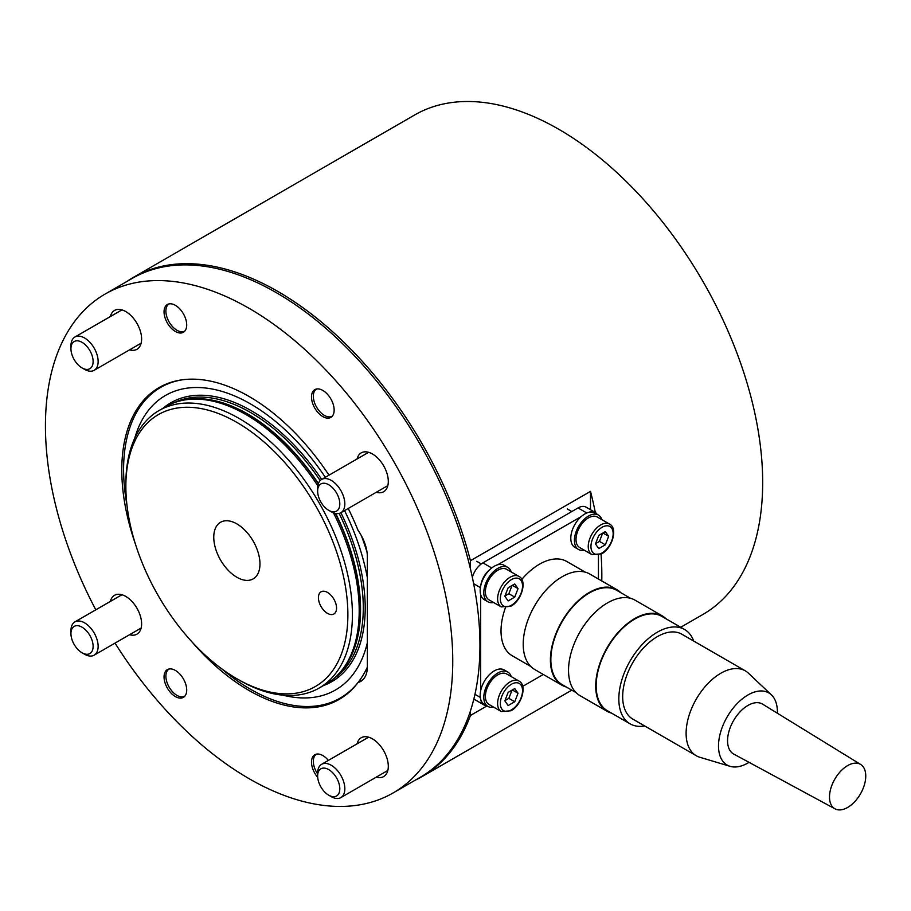 <?xml version="1.0" encoding="UTF-8"?>
<svg xmlns="http://www.w3.org/2000/svg" width="911" height="911" viewBox="0 0 911 911"><rect width="100%" height="100%" fill="white"/><g stroke="black" fill="none" stroke-linecap="round" stroke-linejoin="round"><path stroke-width="1.37" d="M239.126 680.062L236.86 678.752A156.988 90.633 -120 0 0 236.871 678.752A156.988 90.633 -120 0 0 347.877 614.663A156.988 90.633 -120 0 0 236.871 422.397A156.988 90.633 -120 0 0 125.855 486.485A156.988 90.633 -120 0 0 236.86 678.752L239.137 680.062A160.188 92.489 60 0 1 239.126 680.062A160.188 92.489 60 0 0 319.226 687.999L326.024 684.07A160.188 92.489 60 0 0 339.746 672.796A160.188 92.489 60 0 0 333.46 512.859M125.855 486.485L125.855 483.866A160.188 92.489 60 0 1 159.038 410.542A160.188 92.489 60 0 1 239.137 418.468A160.188 92.489 60 0 1 343.789 559.639A160.188 92.489 60 0 1 319.226 687.999M159.038 410.542L165.836 406.613A160.188 92.489 60 0 1 182.462 400.362A160.188 92.489 60 0 1 245.924 414.551A160.188 92.489 60 0 1 317.825 485.779M327.482 592.435A12.811 7.402 -120 0 0 321.082 591.797A12.811 7.402 -120 0 0 319.112 602.069A12.811 7.402 -120 0 0 327.482 613.354A12.811 7.402 -120 0 0 333.893 613.991A12.811 7.402 -120 0 0 335.863 603.72A12.811 7.402 -120 0 0 327.482 592.435M236.871 523.893A32.682 18.869 -120 0 0 220.53 522.276A32.682 18.869 -120 0 0 215.52 548.456A32.682 18.869 -120 0 0 236.871 577.255A32.682 18.869 -120 0 0 253.201 578.872A32.682 18.869 -120 0 0 258.212 552.692A32.682 18.869 -120 0 0 236.871 523.893M134.737 438.248A170.038 98.172 60 0 1 250.457 403.892A170.038 98.172 60 0 1 325.318 477.307M367.349 667.148A179.41 103.581 60 0 1 340.167 698.111A179.41 103.581 60 0 1 250.457 689.217A179.41 103.581 60 0 1 221.658 668.765M126.902 504.648A179.41 103.581 60 0 1 160.757 387.346A179.41 103.581 60 0 1 183.635 379.625M367.361 642.71A170.038 98.172 60 0 1 283.07 695.195M344.552 510.604A170.038 98.172 60 0 1 367.361 577.722M361.416 535.77A179.41 103.581 60 0 1 367.031 552.214M680.722 627.269L702.962 614.435A288.343 166.474 -120 0 0 747.157 383.372A288.343 166.474 -120 0 0 558.785 129.282A288.343 166.474 -120 0 0 414.619 115.002L133.701 277.183A288.343 166.474 -120 0 0 127.062 281.385M470.44 568.863L470.44 560.698A288.343 166.474 -120 0 0 277.866 291.463A288.343 166.474 -120 0 0 133.701 277.183M470.44 560.698L590.499 491.382A288.343 166.474 60 0 1 595.316 512.494M601.044 554.15A288.343 166.474 60 0 1 601.772 580.956M486.998 705.9L470.44 715.454L470.44 710.956M415.086 780.26A288.343 166.474 -120 0 0 422.044 776.616A288.343 166.474 -120 0 0 470.44 715.454M590.499 491.382L590.499 509.716M175.379 696.585A16.022 9.247 60 0 1 164.914 682.464A16.022 9.247 60 0 1 167.373 669.631A16.022 9.247 60 0 1 175.379 670.428A16.022 9.247 60 0 1 185.844 684.537A16.022 9.247 60 0 1 183.384 697.382A16.022 9.247 60 0 1 175.379 696.585M317.7 777.345A16.022 9.247 60 0 1 314.807 754.763A16.022 9.247 60 0 1 322.824 755.549A16.022 9.247 60 0 1 328.359 760.412M175.379 331.479A16.022 9.247 60 0 1 164.914 317.358A16.022 9.247 60 0 1 167.373 304.525A16.022 9.247 60 0 1 175.379 305.322A16.022 9.247 60 0 1 185.844 319.431A16.022 9.247 60 0 1 183.384 332.264A16.022 9.247 60 0 1 175.379 331.479M322.824 416.6A16.022 9.247 60 0 1 312.359 402.48A16.022 9.247 60 0 1 314.807 389.646A16.022 9.247 60 0 1 322.824 390.443A16.022 9.247 60 0 1 333.289 404.564A16.022 9.247 60 0 1 330.83 417.397A16.022 9.247 60 0 1 322.824 416.6M110.368 601.419A22.422 12.948 60 0 1 114.535 595.304A22.422 12.948 60 0 1 125.752 596.42A22.422 12.948 60 0 1 140.408 616.178A22.422 12.948 60 0 1 136.969 634.147A22.422 12.948 60 0 1 129.59 634.716M357.066 743.843A22.422 12.948 60 0 1 361.234 737.739A22.422 12.948 60 0 1 372.451 738.844A22.422 12.948 60 0 1 387.095 758.612A22.422 12.948 60 0 1 383.656 776.582A22.422 12.948 60 0 1 376.289 777.14M110.368 316.561A22.422 12.948 60 0 1 114.535 310.446A22.422 12.948 60 0 1 125.752 311.562A22.422 12.948 60 0 1 140.408 331.319A22.422 12.948 60 0 1 136.969 349.289A22.422 12.948 60 0 1 129.59 349.847M357.066 458.985A22.422 12.948 60 0 1 361.234 452.869A22.422 12.948 60 0 1 372.451 453.985A22.422 12.948 60 0 1 387.095 473.754A22.422 12.948 60 0 1 383.656 491.724A22.422 12.948 60 0 1 376.289 492.282M95.803 609.823A288.024 166.292 60 0 1 105.084 294.071L132.277 278.379A288.024 166.292 60 0 1 276.284 292.647A288.024 166.292 60 0 1 464.451 546.452A288.024 166.292 60 0 1 420.301 777.254L393.108 792.946A288.024 166.292 60 0 1 249.102 778.689A288.024 166.292 60 0 1 115.025 643.12M105.084 294.071A288.024 166.292 60 0 1 249.102 308.339A288.024 166.292 60 0 1 437.257 562.155A288.024 166.292 60 0 1 393.108 792.946M363.011 679.629L358.046 682.487A180.059 103.956 60 0 1 339.131 699.443A180.059 103.956 60 0 1 249.102 690.527A180.059 103.956 60 0 1 191.549 641.424M135.534 544.391A180.059 103.956 60 0 1 159.072 387.585A180.059 103.956 60 0 1 249.102 396.501A180.059 103.956 60 0 1 329.008 475.189M348.23 508.475A180.059 103.956 60 0 1 358.046 530.339A32.033 18.493 60 0 1 367.361 556.849L367.361 666.727A32.033 18.493 60 0 1 360.722 681.394A32.033 18.493 60 0 1 358.046 682.487M511.242 571.971A19.86 11.467 120 0 0 510.707 570.639A19.86 11.467 120 0 0 507.78 567.382L504.159 565.287A19.86 11.467 120 0 0 486.303 573.668A19.86 11.467 120 0 0 481.361 596.432A19.86 11.467 120 0 0 484.288 599.689L487.92 601.784A19.86 11.467 120 0 0 493.625 602.49M507.78 567.382A19.86 11.467 120 0 0 489.924 575.763A19.86 11.467 120 0 0 484.982 598.527A19.86 11.467 120 0 0 487.92 601.784M497.85 570.195A17.616 10.169 120 0 0 486.337 585.727A17.616 10.169 120 0 0 489.036 599.848L501.266 606.908A17.616 10.169 -60 0 1 498.568 592.788A17.616 10.169 -60 0 1 510.08 577.255A17.616 10.169 -60 0 1 518.894 576.39L506.653 569.318A17.616 10.169 120 0 0 497.85 570.195M514.738 583.94L508.144 587.743L504.853 596.238L508.144 600.93L514.738 597.115L518.029 588.62L514.738 583.94M512.324 585.329L518.029 588.62M504.956 595.965L508.85 593.721L512.039 585.488M508.85 593.721L514.738 597.115M332.321 416.133A15.669 9.042 60 0 1 324.407 415.405L324.407 415.405A15.669 9.042 60 0 1 313.327 396.205A15.669 9.042 60 0 1 316.652 388.986M317.643 773.94A15.669 9.042 60 0 1 313.327 761.323A15.669 9.042 60 0 1 316.652 754.103M601.864 519.646A19.86 11.467 120 0 0 601.328 518.325A19.86 11.467 120 0 0 598.402 515.057L594.769 512.973A19.86 11.467 120 0 0 576.914 521.354A19.86 11.467 120 0 0 571.983 544.118A19.86 11.467 120 0 0 574.909 547.374L578.531 549.47A19.86 11.467 120 0 0 584.236 550.176M598.402 515.057A19.86 11.467 120 0 0 580.546 523.449A19.86 11.467 120 0 0 575.604 546.201A19.86 11.467 120 0 0 578.531 549.47M511.242 676.611A19.86 11.467 120 0 0 510.707 675.279A19.86 11.467 120 0 0 507.78 672.022L504.159 669.927A19.86 11.467 120 0 0 486.303 678.308A19.86 11.467 120 0 0 481.361 701.071A19.86 11.467 120 0 0 484.288 704.328L487.92 706.424A19.86 11.467 120 0 0 493.625 707.13M507.78 672.022A19.86 11.467 120 0 0 489.924 680.403A19.86 11.467 120 0 0 484.982 703.155A19.86 11.467 120 0 0 487.92 706.424M588.46 517.881A17.616 10.169 120 0 0 576.959 533.402A17.616 10.169 120 0 0 579.658 547.522L591.888 554.583A17.616 10.169 -60 0 1 589.189 540.462A17.616 10.169 -60 0 1 600.702 524.941A17.616 10.169 -60 0 1 609.505 524.064L597.274 517.004A17.616 10.169 120 0 0 588.46 517.881M605.36 531.614L598.766 535.417L595.464 543.913L598.766 548.604L605.36 544.801L608.65 536.306L605.36 531.614M602.945 533.015L608.65 536.306M595.566 543.651L599.461 541.396L602.661 533.174M599.461 541.396L605.36 544.801M497.85 674.835A17.616 10.169 120 0 0 486.337 690.356A17.616 10.169 120 0 0 489.036 704.476L501.266 711.548A17.616 10.169 -60 0 1 498.568 697.427A17.616 10.169 -60 0 1 510.08 681.895A17.616 10.169 -60 0 1 518.894 681.018L506.653 673.958A17.616 10.169 120 0 0 497.85 674.835M514.738 688.568L508.144 692.383L504.853 700.878L508.144 705.558L514.738 701.755L518.029 693.26L514.738 688.568M512.324 689.969L518.029 693.26M504.956 700.605L508.85 698.361L512.039 690.128M508.85 698.361L514.738 701.755M598.436 579.02L598.436 555.198M597.092 514.305A16.022 9.247 120 0 0 595.111 512.369A16.022 9.247 120 0 0 588.882 512.312M581.298 516.514L497.759 564.752M490.186 569.284A16.022 9.247 120 0 0 480.769 585.602M480.632 594.428L480.632 690.891M480.769 699.557A16.022 9.247 120 0 0 483.946 704.92A16.022 9.247 120 0 0 486.611 705.672M522.686 686.393L543.332 674.47M473.868 698.931A16.022 9.247 120 0 0 474.882 699.694L483.946 704.92M595.111 512.369L586.058 507.142A16.022 9.247 120 0 0 578.041 507.939L482.898 562.873A16.022 9.247 120 0 0 472.342 577.312M184.876 696.118A15.669 9.042 60 0 1 176.962 695.389L176.962 695.389A15.669 9.042 60 0 1 165.882 676.19A15.669 9.042 60 0 1 169.207 668.97M184.876 331A15.669 9.042 60 0 1 176.962 330.272L176.962 330.272A15.669 9.042 60 0 1 165.882 311.084A15.669 9.042 60 0 1 169.207 303.864M749.036 762.336A41.655 24.05 -60 0 1 747.954 762.985A41.655 24.05 -60 0 1 730.144 766.345L699.807 757.257A49.023 28.298 -60 0 1 696.255 755.731A49.023 28.298 -60 0 1 688.75 716.456A49.023 28.298 -60 0 1 720.772 673.263A49.023 28.298 -60 0 1 745.278 670.838A49.023 28.298 -60 0 1 748.375 673.138L771.412 694.877A41.655 24.05 -60 0 1 777.379 713.245M745.278 670.838L681.849 634.215A49.023 28.298 120 0 0 657.332 636.641A49.023 28.298 120 0 0 625.31 679.834A49.023 28.298 120 0 0 632.826 719.109L696.255 755.731M730.144 766.345A41.655 24.05 -60 0 1 720.043 734.243A41.655 24.05 -60 0 1 747.954 694.968A41.655 24.05 -60 0 1 771.412 694.877M693.715 641.059A54.466 31.441 120 0 0 684.571 629.49A54.466 31.441 120 0 0 657.332 632.188A54.466 31.441 120 0 0 621.757 680.187A54.466 31.441 120 0 0 630.105 723.835A54.466 31.441 120 0 0 644.692 725.965M684.571 629.49L661.91 616.417A54.466 31.441 120 0 0 634.682 619.116A54.466 31.441 120 0 0 599.096 667.103A54.466 31.441 120 0 0 607.443 710.751L630.105 723.835M847.629 765.604A25.633 14.792 -60 0 1 860.656 764.454A25.633 14.792 -60 0 1 864.323 785.054A25.633 14.792 -60 0 1 847.629 807.453A25.633 14.792 -60 0 1 835.023 808.843A25.633 14.792 -60 0 1 830.832 788.379A25.633 14.792 -60 0 1 847.629 765.604M835.023 808.843L733.765 754.08A28.833 16.649 -60 0 1 729.051 731.055A28.833 16.649 -60 0 1 747.954 705.433A28.833 16.649 -60 0 1 762.598 704.146L860.656 764.454M666.1 618.831A55.104 31.817 120 0 0 662.229 615.859A55.104 31.817 120 0 0 634.682 618.592A55.104 31.817 120 0 0 598.686 667.148A55.104 31.817 120 0 0 607.125 711.309A55.104 31.817 120 0 0 611.634 713.165M662.229 615.859L635.047 600.167A55.104 31.817 120 0 0 607.5 602.888A55.104 31.817 120 0 0 571.493 651.456A55.104 31.817 120 0 0 579.943 695.605L607.125 711.309M630.537 598.299L616.599 590.26A54.466 31.441 120 0 0 589.371 592.959A54.466 31.441 120 0 0 553.786 640.945A54.466 31.441 120 0 0 562.144 684.594L576.071 692.633M620.79 592.674A55.104 31.817 120 0 0 616.929 589.702A55.104 31.817 120 0 0 589.371 592.435A55.104 31.817 120 0 0 553.376 640.991A55.104 31.817 120 0 0 561.814 685.152A55.104 31.817 120 0 0 566.335 687.008M616.929 589.702L589.736 574.01A55.104 31.817 120 0 0 562.189 576.731A55.104 31.817 120 0 0 526.182 625.299A55.104 31.817 120 0 0 534.632 669.448L561.814 685.152M585.226 572.142L566.767 561.483A54.466 31.441 120 0 0 539.528 564.182A54.466 31.441 120 0 0 521.787 579.419M505.354 607.899A54.466 31.441 120 0 0 512.301 655.818L530.76 666.476M331.24 796.647L328.723 795.201A15.669 9.042 60 0 1 317.643 776.001A15.669 9.042 60 0 1 328.723 769.601A15.669 9.042 60 0 1 339.803 788.801A15.669 9.042 60 0 1 328.723 795.201L331.24 796.647A19.222 11.103 60 0 0 340.851 797.603L387.835 770.467M317.643 776.001L317.643 773.097A19.222 11.103 60 0 1 321.629 764.306A19.222 11.103 60 0 1 331.24 765.251A19.222 11.103 60 0 1 343.8 782.196A19.222 11.103 60 0 1 340.851 797.603M331.24 511.788L328.723 510.331A15.669 9.042 60 0 1 317.643 491.143A15.669 9.042 60 0 1 328.723 484.743A15.669 9.042 60 0 1 339.803 503.942A15.669 9.042 60 0 1 328.723 510.331L331.24 511.788A19.222 11.103 60 0 0 340.851 512.734L387.835 485.609M317.643 491.143L317.643 488.239A19.222 11.103 60 0 1 321.629 479.448A19.222 11.103 60 0 1 331.24 480.393A19.222 11.103 60 0 1 343.8 497.338A19.222 11.103 60 0 1 340.851 512.734M84.541 369.354L82.024 367.907A15.669 9.042 60 0 1 70.944 348.719A15.669 9.042 60 0 1 82.024 342.32A15.669 9.042 60 0 1 93.116 361.508A15.669 9.042 60 0 1 82.024 367.907L84.541 369.354A19.222 11.103 60 0 0 94.152 370.31L141.137 343.185M70.944 348.719L70.944 345.816A19.222 11.103 60 0 1 74.93 337.013A19.222 11.103 60 0 1 84.541 337.97A19.222 11.103 60 0 1 97.101 354.903A19.222 11.103 60 0 1 94.152 370.31M84.541 654.223L82.024 652.766A15.669 9.042 60 0 1 70.944 633.578A15.669 9.042 60 0 1 82.024 627.178A15.669 9.042 60 0 1 93.116 646.366A15.669 9.042 60 0 1 82.024 652.766L84.541 654.223A19.222 11.103 60 0 0 94.152 655.168L141.137 628.043M70.944 633.578L70.944 630.674A19.222 11.103 60 0 1 74.93 621.871A19.222 11.103 60 0 1 84.541 622.828A19.222 11.103 60 0 1 97.101 639.761A19.222 11.103 60 0 1 94.152 655.168M174.149 402.719A159.55 92.113 60 0 1 250.457 412.455A159.55 92.113 60 0 1 320.182 480.575M163.149 408.162A161.008 92.956 60 0 1 251.356 410.747A161.008 92.956 60 0 1 321.674 479.414M182.314 400.396A159.55 92.113 60 0 1 247.735 414.027A159.55 92.113 60 0 1 318.394 483.536M335.692 513.497A159.55 92.113 60 0 1 339.655 672.91M339.154 513.417A159.55 92.113 60 0 1 333.551 678.82M182.462 400.362L184.273 399.997A159.596 92.148 60 0 1 247.507 414.129A159.596 92.148 60 0 1 318.292 483.821M335.396 513.428A159.596 92.148 60 0 1 340.976 671.418L339.746 672.796M340.896 512.711A161.008 92.956 60 0 1 323.337 685.619M511.435 579.612A15.703 9.064 120 0 0 500.344 598.834A15.703 9.064 120 0 0 511.435 605.246A15.703 9.064 120 0 0 522.538 586.024A15.703 9.064 120 0 0 511.435 579.612M602.057 527.298A15.703 9.064 120 0 0 590.954 546.52A15.703 9.064 120 0 0 602.057 552.931A15.703 9.064 120 0 0 613.16 533.698A15.703 9.064 120 0 0 602.057 527.298M511.435 684.252A15.703 9.064 120 0 0 500.344 703.474A15.703 9.064 120 0 0 511.435 709.885A15.703 9.064 120 0 0 522.538 690.663A15.703 9.064 120 0 0 511.435 684.252M480.313 697.405L474.95 694.307M480.404 587.584L473.64 583.689M491.724 567.974L482.898 562.873M586.786 512.984L578.041 507.939M340.167 698.111L346.396 694.512M160.757 387.346L166.986 383.759M571.789 690.162L422.044 776.616M501.266 606.908L511.037 606.122C521.832 600.463 527.458 580.341 518.894 576.39M476.738 561.301L481.293 563.932M591.888 554.583L601.659 553.808C612.443 548.137 618.079 528.027 609.505 524.064M567.359 508.976L571.801 511.538M501.266 711.548L511.037 710.762C521.832 705.103 527.458 684.981 518.894 681.018M321.629 764.306L368.613 737.181M321.629 479.448L368.613 452.311M74.93 337.013L121.915 309.888M74.93 621.871L121.915 594.746"/></g></svg>
